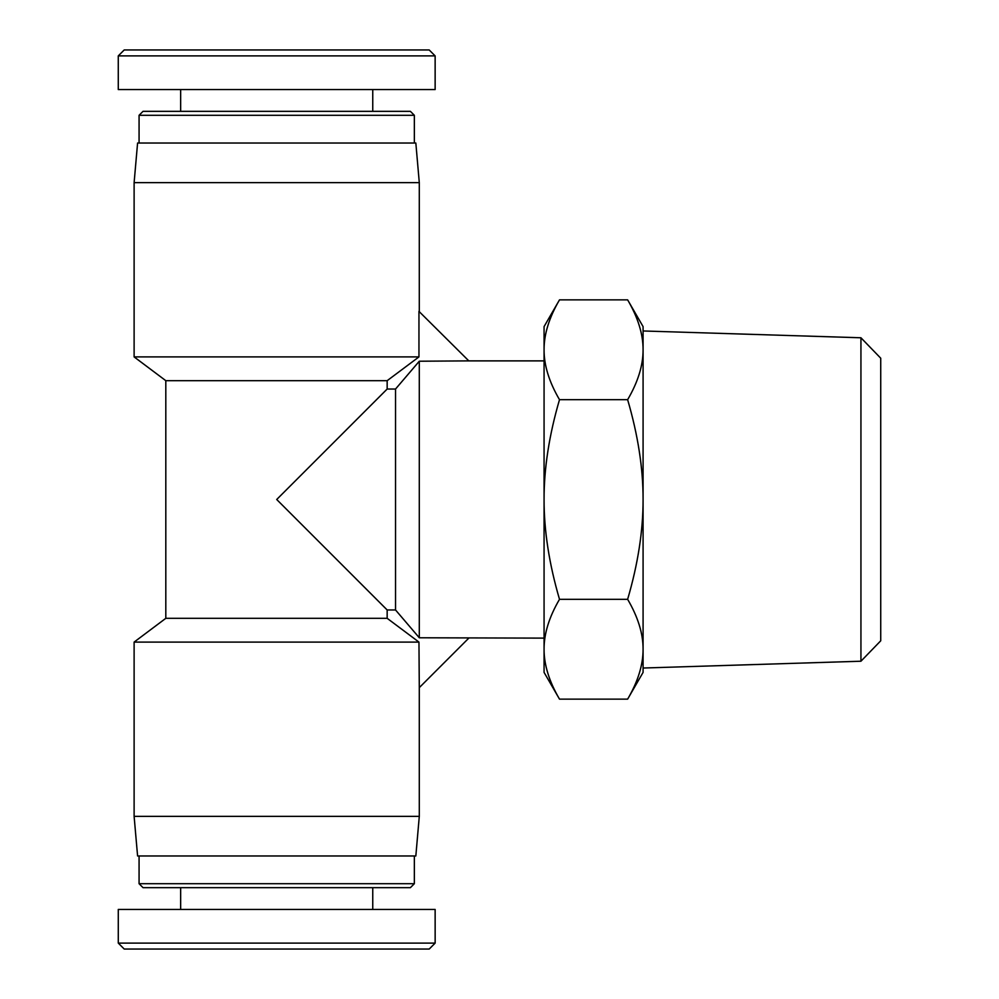 <?xml version="1.0" encoding="UTF-8"?>
<svg xmlns="http://www.w3.org/2000/svg" width="999" height="999" viewBox="0 0 999 999"><rect width="100%" height="100%" fill="white"/><g stroke="black" fill="none" stroke-linecap="round" stroke-linejoin="round"><path stroke-width="1.5" d="M860.938 661.226L880.731 640.796L880.731 358.204L860.938 337.774L860.938 661.226L643.081 668.031M860.938 337.774L643.081 330.969L643.081 349.775C643.131 334.178 637.986 317.545 627.634 299.862L559.502 299.862C549.15 317.545 544.005 334.178 544.068 349.775L544.068 326.611L559.502 299.862M627.634 299.862L643.081 326.611L643.081 672.389L627.634 699.138C637.986 681.455 643.131 664.822 643.081 649.225C643.131 633.628 637.986 616.995 627.634 599.313C637.986 563.96 643.131 530.681 643.081 499.5L643.081 649.225M559.502 699.138L544.068 672.389L544.068 649.225C544.005 664.822 549.15 681.455 559.502 699.138L627.634 699.138M544.068 349.775C544.005 365.372 549.15 382.005 559.502 399.687C549.15 435.04 544.005 468.319 544.068 499.5L544.068 349.775M544.068 499.5C544.005 530.681 549.15 563.96 559.502 599.313C549.15 616.995 544.005 633.628 544.068 649.225L544.068 499.5M643.081 499.5C643.131 468.319 637.986 435.04 627.634 399.687C637.986 382.005 643.131 365.372 643.081 349.775M559.502 599.313L627.634 599.313M559.502 399.687L627.634 399.687M468.806 638.124L419.293 687.637L418.956 642.095L387.162 618.319L387.162 609.964L395.529 609.964L419.293 637.774L544.068 638.124M468.806 360.876L419.293 361.226L395.529 389.036L387.162 389.036L387.162 380.681L418.956 356.905L418.956 311.363L468.806 360.876L544.068 360.876M134.116 182.642L137.587 143.032L415.834 143.032L419.293 182.642L134.116 182.642L134.116 356.905L418.956 356.905M387.162 380.681L165.809 380.681L134.116 356.905M387.162 618.319L165.809 618.319L134.116 642.095L134.116 816.358L419.293 816.358L419.293 687.637M387.162 609.964L276.711 499.5L387.162 389.036M395.529 389.036L395.529 609.964M419.293 361.226L419.293 637.774M418.956 642.095L134.116 642.095M419.293 816.358L415.834 855.968L137.587 855.968L134.116 816.358M118.269 55.894L435.127 55.894L429.183 49.95L124.213 49.95L118.269 55.894L118.282 89.56L435.139 89.56L435.139 55.894M414.348 115.297L410.389 111.339L143.032 111.339L139.073 115.297L414.348 115.297L414.348 143.032M139.073 115.297L139.073 143.032M180.657 89.56L180.657 111.339M435.152 943.106L118.294 943.106L124.226 949.05L429.208 949.05L435.152 943.106L435.139 909.44L118.282 909.44L118.282 943.106M139.073 883.703L143.032 887.661L410.389 887.661L414.348 883.703L139.073 883.703L139.073 855.968M414.348 883.703L414.348 855.968M372.752 909.44L372.752 887.661M419.293 182.642L419.293 311.363M165.809 380.681L165.809 618.319M372.752 89.56L372.752 111.339M180.657 909.44L180.657 887.661"/></g></svg>
